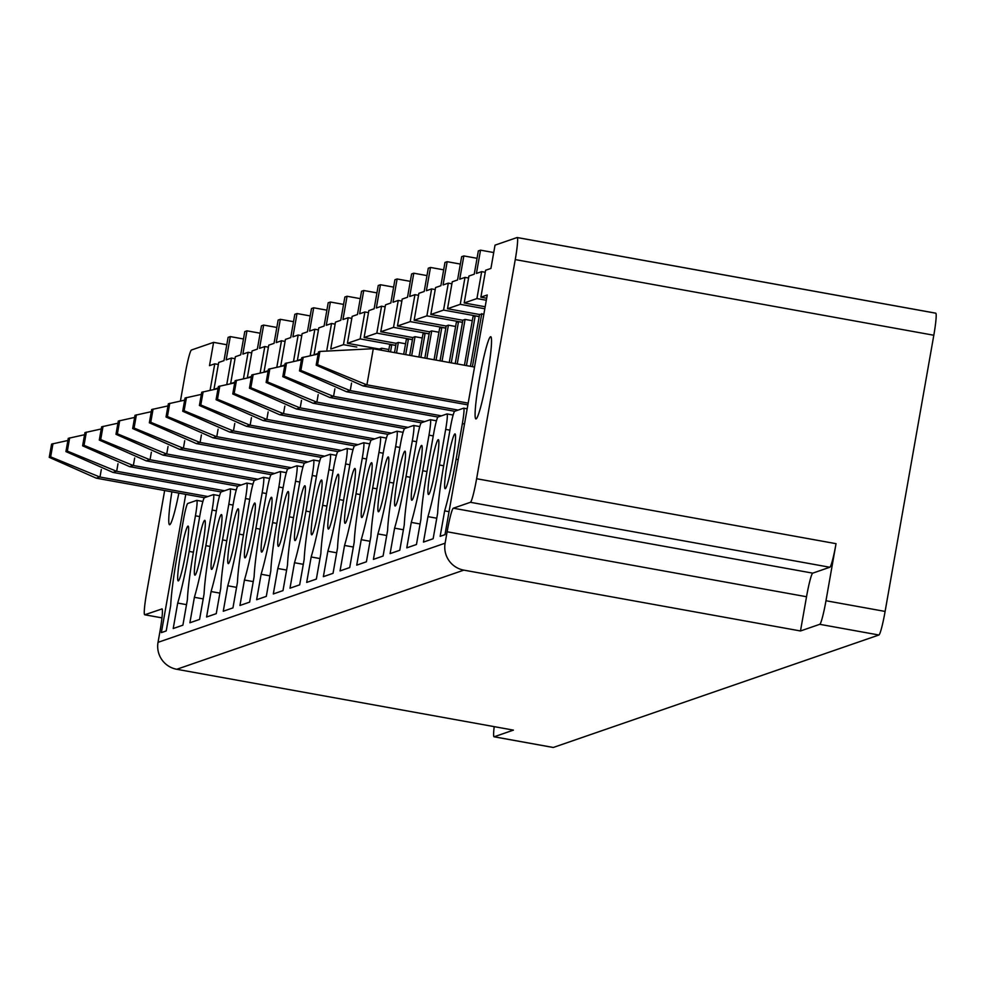 <?xml version="1.0" encoding="UTF-8"?>
<svg xmlns="http://www.w3.org/2000/svg" width="985" height="985" viewBox="0 0 985 985"><rect width="100%" height="100%" fill="white"/><g stroke="black" fill="none" stroke-linecap="round" stroke-linejoin="round"><path stroke-width="1.48" d="M933.817 335.245L515.254 259.597L476.617 478.722A23.209 2.019 100.2 0 1 470.411 502.301L453.334 508.198A23.209 2.019 100.2 0 0 447.116 531.777L445.109 543.191A23.209 23.086 -109.1 0 0 463.824 570.13L176.758 669.283L513.419 730.119L494.15 736.78L553.299 747.467L878.903 635.005A23.209 2.019 -79.8 0 0 885.109 611.426L933.817 335.245A23.209 2.019 -79.8 0 0 935.75 313.168A23.209 2.019 -79.8 0 0 935.651 313.181L517.285 237.57M515.254 259.597A23.209 2.019 -79.8 0 0 517.199 237.52A23.209 2.019 -79.8 0 0 517.088 237.533L495.024 245.154L490.924 268.437L485.617 270.259L480.877 297.199L487.243 294.995L444.986 534.658L440.147 536.332L444.641 510.87L449.037 511.658M180.464 400.833L185.278 373.574A23.209 2.019 100.2 0 1 191.484 349.995L213.597 342.361L226.796 344.738M161.971 617.89L144.696 614.775A23.209 2.019 -79.8 0 1 146.642 592.699L164.655 490.53M494.15 736.78A23.209 2.019 100.2 0 1 494.051 736.792A23.209 2.019 100.2 0 1 494.199 726.647M144.696 614.775A23.209 2.019 -79.8 0 0 144.807 614.763L162.082 608.902M176.758 669.283A23.209 23.086 -109.1 0 1 158.031 642.343L160.05 630.929A23.209 2.019 -79.8 0 0 161.983 608.853A23.209 2.019 -79.8 0 0 161.885 608.865M485.174 306.754L464.194 302.961L468.934 276.034L474.241 274.199L478.341 250.916L480.532 250.165L476.42 273.436L481.677 271.626L485.26 272.279M486.664 298.246L480.877 297.199M444.641 510.87A63.582 5.541 -79.8 0 0 456.08 459.232L462.359 423.624A16.24 1.416 -79.8 0 0 463.713 408.172A16.24 1.416 -79.8 0 0 463.652 408.184L454.713 411.262A16.24 1.416 -79.8 0 0 450.367 427.773L444.087 463.381A63.582 5.541 -79.8 0 0 437.635 513.284L433.141 538.746L423.464 542.095L427.958 516.633L436.761 518.221M427.958 516.633A63.582 5.541 -79.8 0 0 439.396 464.994L445.676 429.386A16.24 1.416 -79.8 0 0 447.03 413.934A16.24 1.416 -79.8 0 0 446.968 413.946L438.029 417.024A16.24 1.416 -79.8 0 0 433.683 433.535L427.404 469.143A63.582 5.541 -79.8 0 0 420.952 519.046L416.458 544.508L406.78 547.857L411.274 522.395L420.078 523.983M411.274 522.395A63.582 5.541 -79.8 0 0 422.713 470.756L428.992 435.148A16.24 1.416 -79.8 0 0 430.346 419.696A16.24 1.416 -79.8 0 0 430.285 419.708L421.346 422.787A16.24 1.416 -79.8 0 0 417 439.298L410.72 474.905A63.582 5.541 -79.8 0 0 404.269 524.808L399.775 550.27L390.097 553.619L394.591 528.157L403.394 529.745M394.591 528.157A63.582 5.541 -79.8 0 0 406.029 476.518L412.309 440.911A16.24 1.416 -79.8 0 0 413.675 425.458A16.24 1.416 -79.8 0 0 413.601 425.471L404.663 428.549A16.24 1.416 -79.8 0 0 400.316 445.06L394.037 480.668A63.582 5.541 -79.8 0 0 387.585 530.57L383.091 556.033L373.413 559.381L377.908 533.919L386.711 535.508M377.908 533.919A63.582 5.541 -79.8 0 0 389.346 482.281L395.625 446.673A16.24 1.416 -79.8 0 0 396.992 431.221A16.24 1.416 -79.8 0 0 396.918 431.233L387.979 434.311A16.24 1.416 -79.8 0 0 383.633 450.822L377.353 486.43A63.582 5.541 -79.8 0 0 370.902 536.332L366.408 561.795L356.73 565.144L361.224 539.682L370.028 541.27M361.224 539.682A63.582 5.541 -79.8 0 0 372.675 488.043L378.942 452.435A16.24 1.416 -79.8 0 0 380.308 436.983A16.24 1.416 -79.8 0 0 380.235 436.995L371.296 440.073A16.24 1.416 -79.8 0 0 366.949 456.584L360.67 492.192A63.582 5.541 -79.8 0 0 354.218 542.095L349.724 567.557L340.047 570.906L344.541 545.444L353.344 547.032M344.541 545.444A63.582 5.541 -79.8 0 0 355.991 493.805L362.258 458.197A16.24 1.416 -79.8 0 0 363.625 442.745A16.24 1.416 -79.8 0 0 363.551 442.757L354.612 445.836A16.24 1.416 -79.8 0 0 350.266 462.347L343.987 497.954A63.582 5.541 -79.8 0 0 337.535 547.857L333.041 573.319L323.363 576.668L327.857 551.206L336.661 552.794M327.857 551.206A63.582 5.541 -79.8 0 0 339.308 499.567L345.587 463.96A16.24 1.416 -79.8 0 0 346.942 448.507A16.24 1.416 -79.8 0 0 346.868 448.52L337.929 451.598A16.24 1.416 -79.8 0 0 333.583 468.109L327.303 503.717A63.582 5.541 -79.8 0 0 320.851 553.619L316.357 579.082L306.68 582.431L311.174 556.968L319.977 558.557M311.174 556.968A63.582 5.541 -79.8 0 0 322.624 505.33L328.904 469.722A16.24 1.416 -79.8 0 0 330.258 454.27A16.24 1.416 -79.8 0 0 330.184 454.282L321.245 457.36A16.24 1.416 -79.8 0 0 316.899 473.871L310.62 509.479A63.582 5.541 -79.8 0 0 304.168 559.381L299.674 584.844L289.996 588.193L294.49 562.731L303.294 564.319M294.49 562.731A63.582 5.541 -79.8 0 0 305.941 511.092L312.22 475.484A16.24 1.416 -79.8 0 0 313.575 460.032A16.24 1.416 -79.8 0 0 313.501 460.044L304.562 463.122A16.24 1.416 -79.8 0 0 300.216 479.633L293.936 515.241A63.582 5.541 -79.8 0 0 287.485 565.144L282.99 590.606L273.313 593.955L277.807 568.493L286.61 570.081M277.807 568.493A63.582 5.541 -79.8 0 0 289.258 516.854L295.537 481.246A16.24 1.416 -79.8 0 0 296.891 465.794A16.24 1.416 -79.8 0 0 296.817 465.806L287.879 468.885A16.24 1.416 -79.8 0 0 283.532 485.396L277.253 521.003A63.582 5.541 -79.8 0 0 270.801 570.906L266.307 596.368L256.629 599.717L261.123 574.255L269.927 575.843M261.123 574.255A63.582 5.541 -79.8 0 0 272.574 522.616L278.853 487.009A16.24 1.416 -79.8 0 0 280.208 471.556A16.24 1.416 -79.8 0 0 280.134 471.569L271.195 474.647A16.24 1.416 -79.8 0 0 266.849 491.158L260.569 526.766A63.582 5.541 -79.8 0 0 254.118 576.668L249.624 602.13L239.946 605.479L244.44 580.017L253.244 581.606M244.44 580.017A63.582 5.541 -79.8 0 0 255.891 528.379L262.17 492.771A16.24 1.416 -79.8 0 0 263.524 477.319A16.24 1.416 -79.8 0 0 263.451 477.331L254.524 480.409A16.24 1.416 -79.8 0 0 250.165 496.92L243.886 532.528A63.582 5.541 -79.8 0 0 237.434 582.431L232.94 607.893L223.263 611.242L227.757 585.779L236.56 587.368M227.757 585.779A63.582 5.541 -79.8 0 0 239.207 534.141L245.487 498.533A16.24 1.416 -79.8 0 0 246.841 483.081A16.24 1.416 -79.8 0 0 246.767 483.093L237.841 486.171A16.24 1.416 -79.8 0 0 233.482 502.682L227.203 538.29A63.582 5.541 -79.8 0 0 220.751 588.193L216.257 613.655L206.579 617.004L211.073 591.542L219.877 593.13M211.073 591.542A63.582 5.541 -79.8 0 0 222.524 539.903L228.803 504.295A16.24 1.416 -79.8 0 0 230.158 488.843A16.24 1.416 -79.8 0 0 230.084 488.856L221.157 491.934A16.24 1.416 -79.8 0 0 216.799 508.445L210.519 544.052A63.582 5.541 -79.8 0 0 204.067 593.955L199.573 619.417L189.896 622.766L194.39 597.304L203.193 598.892M194.39 597.304A63.582 5.541 -79.8 0 0 205.84 545.665L212.12 510.058A16.24 1.416 -79.8 0 0 213.474 494.605A16.24 1.416 -79.8 0 0 213.4 494.618L204.474 497.696A16.24 1.416 -79.8 0 0 200.115 514.207L193.836 549.815A63.582 5.541 -79.8 0 0 187.384 599.717L182.89 625.179L173.212 628.529L177.706 603.066L186.51 604.655M177.706 603.066A63.582 5.541 -79.8 0 0 189.157 551.428L195.436 515.82A16.24 1.416 -79.8 0 0 196.791 500.368A16.24 1.416 -79.8 0 0 196.717 500.38L187.79 503.458A16.24 1.416 -79.8 0 0 183.432 519.969L177.152 555.577A63.582 5.541 -79.8 0 0 170.7 605.479L166.206 630.942L161.368 632.616L185.759 494.347M213.597 342.361L209.497 365.644L214.755 363.822L218.338 364.475M214.755 363.822L210.125 390.048M213.967 389.297L218.695 362.468L223.989 360.633L228.101 337.35L230.281 336.599L243.48 338.975M171.882 491.835A41.764 3.644 -79.8 0 0 169.543 524.722A41.764 3.644 -79.8 0 0 172.51 519.021A41.764 3.644 -79.8 0 0 178.876 493.103M452.706 460.401A27.851 2.426 -79.8 0 0 455.033 433.905A27.851 2.426 -79.8 0 0 447.461 462.211A27.851 2.426 -79.8 0 0 445.134 488.708A27.851 2.426 -79.8 0 0 452.706 460.401M352.618 494.975A27.851 2.426 -79.8 0 0 354.945 468.478A27.851 2.426 -79.8 0 0 347.36 496.785A27.851 2.426 -79.8 0 0 345.033 523.281A27.851 2.426 -79.8 0 0 352.618 494.975M369.301 489.213A27.851 2.426 -79.8 0 0 371.616 462.716A27.851 2.426 -79.8 0 0 364.044 491.022A27.851 2.426 -79.8 0 0 361.717 517.519A27.851 2.426 -79.8 0 0 369.301 489.213M385.985 483.45A27.851 2.426 -79.8 0 0 388.299 456.954A27.851 2.426 -79.8 0 0 380.727 485.26A27.851 2.426 -79.8 0 0 378.4 511.757A27.851 2.426 -79.8 0 0 385.985 483.45M402.668 477.688A27.851 2.426 -79.8 0 0 404.983 451.192A27.851 2.426 -79.8 0 0 397.411 479.498A27.851 2.426 -79.8 0 0 395.083 505.994A27.851 2.426 -79.8 0 0 402.668 477.688M419.351 471.926A27.851 2.426 -79.8 0 0 421.666 445.429A27.851 2.426 -79.8 0 0 414.094 473.736A27.851 2.426 -79.8 0 0 411.767 500.232A27.851 2.426 -79.8 0 0 419.351 471.926M436.035 466.164A27.851 2.426 -79.8 0 0 438.35 439.667A27.851 2.426 -79.8 0 0 430.777 467.973A27.851 2.426 -79.8 0 0 428.45 494.47A27.851 2.426 -79.8 0 0 436.035 466.164M302.567 512.262A27.851 2.426 -79.8 0 0 304.894 485.765A27.851 2.426 -79.8 0 0 297.31 514.072A27.851 2.426 -79.8 0 0 294.983 540.568A27.851 2.426 -79.8 0 0 302.567 512.262M285.884 518.024A27.851 2.426 -79.8 0 0 288.211 491.527A27.851 2.426 -79.8 0 0 280.626 519.834A27.851 2.426 -79.8 0 0 278.299 546.33A27.851 2.426 -79.8 0 0 285.884 518.024M269.2 523.786A27.851 2.426 -79.8 0 0 271.528 497.29A27.851 2.426 -79.8 0 0 263.943 525.596A27.851 2.426 -79.8 0 0 261.616 552.092A27.851 2.426 -79.8 0 0 269.2 523.786M252.517 529.548A27.851 2.426 -79.8 0 0 254.844 503.052A27.851 2.426 -79.8 0 0 247.26 531.358A27.851 2.426 -79.8 0 0 244.933 557.855A27.851 2.426 -79.8 0 0 252.517 529.548M235.834 535.311A27.851 2.426 -79.8 0 0 238.161 508.814A27.851 2.426 -79.8 0 0 230.576 537.12A27.851 2.426 -79.8 0 0 228.249 563.617A27.851 2.426 -79.8 0 0 235.834 535.311M219.15 541.073A27.851 2.426 -79.8 0 0 221.477 514.576A27.851 2.426 -79.8 0 0 213.893 542.883A27.851 2.426 -79.8 0 0 211.566 569.379A27.851 2.426 -79.8 0 0 219.15 541.073M202.467 546.835A27.851 2.426 -79.8 0 0 204.794 520.339A27.851 2.426 -79.8 0 0 197.209 548.645A27.851 2.426 -79.8 0 0 194.882 575.141A27.851 2.426 -79.8 0 0 202.467 546.835M185.783 552.597A27.851 2.426 -79.8 0 0 188.11 526.101A27.851 2.426 -79.8 0 0 180.526 554.407A27.851 2.426 -79.8 0 0 178.199 580.904A27.851 2.426 -79.8 0 0 185.783 552.597M313.993 508.309A27.851 2.426 -79.8 0 0 311.666 534.806A27.851 2.426 -79.8 0 0 319.251 506.499A27.851 2.426 -79.8 0 0 321.578 480.003A27.851 2.426 -79.8 0 0 313.993 508.309M330.677 502.547A27.851 2.426 -79.8 0 0 328.35 529.043A27.851 2.426 -79.8 0 0 335.934 500.737A27.851 2.426 -79.8 0 0 338.261 474.241A27.851 2.426 -79.8 0 0 330.677 502.547M230.281 336.599L226.181 359.882L231.438 358.06L226.809 384.285M214.558 389.186L218.153 387.942M230.65 383.534L235.378 356.705L240.672 354.871L244.785 331.588L246.964 330.837L260.163 333.213M246.964 330.837L242.864 354.12L248.121 352.298L243.492 378.523M231.241 383.424L234.836 382.18M247.333 377.772L252.061 350.943L257.356 349.109L261.456 325.826L263.648 325.075L276.847 327.451M263.648 325.075L259.548 348.358L264.805 346.535L260.175 372.761M247.924 377.661L251.52 376.418M264.017 371.998L268.745 345.181L274.039 343.346L278.139 320.063L280.331 319.312L293.53 321.689M280.331 319.312L276.231 342.595L281.488 340.773L276.859 366.999M264.608 371.899L268.203 370.656M280.7 366.235L285.428 339.419L290.723 337.584L294.823 314.301L297.014 313.55L310.213 315.926M297.014 313.55L292.914 336.833L298.172 335.011L293.542 361.236M281.291 366.137L284.887 364.893M297.372 360.473L302.112 333.656L307.406 331.822L311.506 308.539L313.698 307.788L326.897 310.164M313.698 307.788L309.598 331.071L314.855 329.249L310.226 355.474M297.975 360.375L301.57 359.131M314.055 354.711L318.795 327.894L324.09 326.06L328.19 302.777L330.381 302.026L343.568 304.402M330.381 302.026L326.281 325.309L331.539 323.486L326.909 349.712M314.658 354.612L318.254 353.369M330.738 348.949L335.479 322.132L340.773 320.297L344.873 297.014L347.065 296.263L360.251 298.64M331.342 348.85L343.469 344.664L356.792 347.065M347.065 296.263L342.965 319.546L348.21 317.724L343.469 344.664M379.459 349.084L347.41 343.297L352.162 316.37L357.457 314.535L361.557 291.252L363.748 290.501L376.935 292.877M347.41 343.297L360.153 338.902L395.785 345.341M363.748 290.501L359.648 313.784L364.893 311.962L360.153 338.902M396.142 343.322L364.093 337.535L368.846 310.607L374.14 308.773L378.24 285.49L380.432 284.739L393.618 287.115M364.093 337.535L376.836 333.139L412.469 339.579M380.432 284.739L376.332 308.022L381.577 306.2L376.836 333.139M412.813 337.56L380.776 331.773L385.517 304.845L390.823 303.011L394.923 279.728L397.115 278.977L410.302 281.353M380.776 331.773L393.52 327.377L429.152 333.817M397.115 278.977L393.015 302.247L398.26 300.437L393.52 327.377M429.497 331.797L397.46 326.01L402.2 299.083L407.507 297.248L411.607 273.965L413.798 273.214L426.985 275.591M397.46 326.01L410.203 321.615L445.836 328.054M413.798 273.214L409.698 296.485L414.944 294.675L410.203 321.615M446.18 326.035L414.143 320.248L418.884 293.321L424.19 291.486L428.29 268.203L430.482 267.452L443.669 269.828M414.143 320.248L426.887 315.853L462.519 322.292M430.482 267.452L426.382 290.723L431.627 288.913L426.887 315.853M462.864 320.273L430.827 314.486L435.567 287.558L440.874 285.724L444.974 262.441L447.165 261.69L460.352 264.066M430.827 314.486L443.57 310.09L479.202 316.53M447.165 261.69L443.065 284.96L448.31 283.151L443.57 310.09M479.547 314.51L447.51 308.724L452.25 281.796L457.557 279.962L461.657 256.679L463.849 255.928L477.035 258.304M447.51 308.724L460.254 304.328L484.817 308.761M463.849 255.928L459.736 279.198L464.994 277.388L460.254 304.328M464.194 302.961L476.925 298.566L486.319 300.253M481.677 271.626L476.925 298.566M480.532 250.165L493.719 252.542M470.411 366.321L479.572 314.4L483.881 314.03M481.763 313.649L472.406 366.679M466.434 365.595L475.189 315.914L479.178 316.641M464.44 365.238L472.997 316.677L475.189 315.914M455.23 363.576L462.888 320.162L465.08 319.411L472.295 320.716M465.08 319.411L457.225 363.933M451.253 362.849L458.505 321.676L462.494 322.403M449.258 362.492L456.326 322.44L458.505 321.676M440.049 360.83L446.205 325.924L448.397 325.173L455.612 326.478M448.397 325.173L442.043 361.187M436.072 360.104L441.822 327.439L445.811 328.165M434.077 359.747L439.642 328.202L441.822 327.439M424.867 358.084L429.522 331.686L431.713 330.935L438.928 332.24M431.713 330.935L426.862 358.442M420.878 357.37L425.138 333.201L429.128 333.927M418.896 357.001L422.959 333.964L425.138 333.201M409.686 355.339L412.838 337.449L415.03 336.698L422.245 338.003M415.03 336.698L411.681 355.696M405.697 354.625L408.455 338.963L412.444 339.69M403.702 354.255L406.276 339.726L408.455 338.963M394.505 352.593L396.155 343.211L398.346 342.46L405.561 343.765M398.346 342.46L396.499 352.962M390.516 351.879L391.771 344.725L395.761 345.452M388.521 351.522L389.592 345.489L391.771 344.725M379.323 349.847L379.471 348.973L381.663 348.222L388.878 349.527M381.663 348.222L381.306 350.217M231.438 358.06L235.021 358.712M248.121 352.298L251.704 352.95M264.805 346.535L268.388 347.188M281.488 340.773L285.071 341.426M298.172 335.011L301.755 335.663M314.855 329.249L318.438 329.901M331.539 323.486L335.122 324.139M348.21 317.724L351.805 318.377M364.893 311.962L368.488 312.614M381.577 306.2L385.172 306.852M398.26 300.437L401.855 301.09M414.944 294.675L418.539 295.328M431.627 288.913L435.222 289.565M448.31 283.151L451.906 283.803M464.994 277.388L468.589 278.041M800.485 630.966L819.754 624.318A23.209 2.019 -79.8 0 0 825.972 600.739L836.031 543.671A23.209 2.019 -79.8 0 1 829.813 567.249L812.736 573.147A23.209 2.019 -79.8 0 0 806.53 596.738L800.485 630.966L463.824 570.13M487.784 342.411A41.764 3.644 -79.8 0 0 477.848 388.324A41.764 3.644 -79.8 0 0 475.878 418.908A41.764 3.644 -79.8 0 0 478.845 413.208A41.764 3.644 -79.8 0 0 488.769 367.294A41.764 3.644 -79.8 0 0 490.739 336.71A41.764 3.644 -79.8 0 0 487.784 342.411M207.884 496.526L99.707 476.974L50.654 456.868L49.25 457.348L51.589 444.112L67.891 440.48M204.437 497.721L96.259 478.168L49.25 457.348M50.654 456.868L52.981 443.632M99.99 477.023L101.32 469.525M224.568 490.764L116.39 471.212L67.337 451.105L65.933 451.586L68.273 438.35L84.575 434.717M221.108 491.958L112.943 472.406L65.933 451.586M67.337 451.105L69.664 437.869M116.673 471.261L117.991 463.763M241.251 484.989L133.073 465.449L84.02 445.343L82.617 445.823L84.956 432.587L101.258 428.955M237.791 486.196L129.626 466.644L82.617 445.823M84.02 445.343L86.348 432.107M133.357 465.499L134.674 458M257.935 479.227L149.757 459.687L100.704 439.581L99.3 440.061L101.627 426.825L117.941 423.193M254.475 480.434L146.309 460.881L99.3 440.061M100.704 439.581L103.031 426.345M150.04 459.736L151.358 452.238M274.618 473.465L166.44 453.925L117.387 433.819L115.984 434.299L118.311 421.063L134.625 417.431M271.158 474.671L162.993 455.119L115.984 434.299M117.387 433.819L119.714 420.583M166.724 453.974L168.041 446.476M291.301 467.703L183.124 448.163L134.071 428.056L132.667 428.537L134.994 415.301L151.308 411.668M287.842 468.909L179.676 449.357L132.667 428.537M134.071 428.056L136.398 414.82M183.407 448.212L184.724 440.714M307.985 461.94L199.807 442.4L150.742 422.294L149.351 422.774L151.678 409.538L167.992 405.906M304.525 463.147L196.36 443.595L149.351 422.774M150.742 422.294L153.081 409.058M200.09 442.45L201.408 434.951M324.656 456.178L216.491 436.638L167.425 416.532L166.034 417.012L168.361 403.776L184.675 400.144M321.208 457.385L213.043 437.833L166.034 417.012M167.425 416.532L169.765 403.296M216.774 436.687L218.091 429.189M341.339 450.416L233.174 430.876L184.109 410.77L182.718 411.25L185.045 398.014L201.359 394.382M337.892 451.623L229.727 432.07L182.718 411.25M184.109 410.77L186.448 397.534M233.457 430.925L234.775 423.427M358.023 444.654L249.858 425.114L200.792 405.007L199.401 405.488L201.728 392.252L218.042 388.619M354.575 445.86L246.41 426.308L199.401 405.488M200.792 405.007L203.132 391.771M250.141 425.163L251.458 417.665M374.706 438.891L266.541 419.351L217.476 399.245L216.084 399.725L218.411 386.489L234.725 382.857M371.259 440.098L263.094 420.546L216.084 399.725M217.476 399.245L219.815 386.009M266.824 419.401L268.142 411.902M391.39 433.129L283.224 413.589L234.159 393.483L232.768 393.963L235.095 380.727L251.409 377.095M387.942 434.336L279.777 414.784L232.768 393.963M234.159 393.483L236.499 380.247M283.508 413.638L284.825 406.14M408.073 427.367L299.908 407.827L250.843 387.721L249.451 388.201L251.778 374.965L268.092 371.333M404.626 428.573L296.46 409.021L249.451 388.201M250.843 387.721L253.182 374.485M300.191 407.876L301.508 400.378M424.757 421.605L316.579 402.065L267.526 381.958L266.135 382.439L268.462 369.203L284.776 365.57M421.309 422.811L313.131 403.259L266.135 382.439M267.526 381.958L269.865 368.722M316.875 402.114L318.192 394.616M441.44 415.842L333.262 396.302L284.209 376.196L282.806 376.676L285.145 363.44L301.459 359.808M437.993 417.049L329.815 397.497L282.806 376.676M284.209 376.196L286.549 362.96M333.558 396.352L334.875 388.853M458.123 410.08L349.946 390.54L300.893 370.434L299.489 370.914L301.829 357.678L318.13 354.046M454.676 411.287L346.498 391.735L299.489 370.914M300.893 370.434L303.232 357.198M350.241 390.589L351.559 383.091M468.183 403.124L366.629 384.778L317.576 364.672L316.173 365.152L318.512 351.916L319.916 351.436L372.995 348.715L474.536 367.06M467.863 404.884L363.182 385.972L316.173 365.152M317.576 364.672L319.916 351.436M366.925 384.827L373.278 348.764M161.971 617.866L144.807 614.763M445.109 543.191L158.031 642.343M458.21 459.613L456.08 459.232M462.359 423.624L464.489 424.006M467.173 408.812L463.787 408.209M443.669 465.77L439.396 464.994M445.676 429.386L449.948 430.162M447.03 413.934L453.149 415.042L447.104 413.971M426.985 471.532L422.713 470.756M428.992 435.148L433.265 435.924M436.466 420.817L430.42 419.733M410.302 477.294L406.029 476.518M412.309 440.911L416.581 441.686M413.675 425.458L419.795 426.567L413.737 425.495M393.618 483.056L389.346 482.281M395.625 446.673L399.898 447.449M396.992 431.221L403.111 432.329L397.053 431.258M376.935 488.819L372.675 488.043M378.942 452.435L383.214 453.211M380.308 436.983L386.428 438.091L380.37 437.02M360.251 494.581L355.991 493.805M362.258 458.197L366.531 458.973M363.625 442.745L369.744 443.853L363.687 442.782M343.568 500.343L339.308 499.567M345.587 463.96L349.847 464.735M353.049 449.628L347.003 448.544M326.885 506.105L322.624 505.33M328.904 469.722L333.164 470.498M330.258 454.27L336.377 455.378L330.32 454.307M310.201 511.868L305.941 511.092M312.22 475.484L316.481 476.26M313.575 460.032L319.694 461.14L313.636 460.069M293.518 517.63L289.258 516.854M295.537 481.246L299.797 482.022M296.891 465.794L303.011 466.902L296.953 465.831M276.834 523.392L272.574 522.616M278.853 487.009L283.114 487.784M280.208 471.556L286.327 472.665L280.269 471.593M260.151 529.154L255.891 528.379M262.17 492.771L266.43 493.547M269.631 478.439L263.586 477.356M243.467 534.917L239.207 534.141M245.487 498.533L249.747 499.309M246.841 483.081L252.96 484.189L246.903 483.118M226.784 540.679L222.524 539.903M228.803 504.295L233.063 505.071M230.158 488.843L236.277 489.951L230.219 488.88M210.113 546.441L205.84 545.665M212.12 510.058L216.38 510.833M213.474 494.605L219.593 495.714L213.536 494.642M193.429 552.203L189.157 551.428M195.436 515.82L199.696 516.596M196.791 500.368L202.91 501.476L196.852 500.405M819.754 624.318L878.903 635.005M885.109 611.426L825.972 600.739M476.617 478.722L836.031 543.671M447.116 531.777L806.53 596.738M453.334 508.198L812.736 573.147M470.411 502.301L829.813 567.249M99.707 476.974L96.259 478.168M116.39 471.212L112.943 472.406M133.073 465.449L129.626 466.644M149.757 459.687L146.309 460.881M166.44 453.925L162.993 455.119M183.124 448.163L179.676 449.357M199.807 442.4L196.36 443.595M216.491 436.638L213.043 437.833M233.174 430.876L229.727 432.07M249.858 425.114L246.41 426.308M266.541 419.351L263.094 420.546M283.224 413.589L279.777 414.784M299.908 407.827L296.46 409.021M316.579 402.065L313.131 403.259M333.262 396.302L329.815 397.497M349.946 390.54L346.498 391.735M366.629 384.778L363.182 385.972M935.75 313.168L517.199 237.52M494.051 736.792L553.201 747.48M467.173 408.8L463.713 408.172M436.478 420.804L430.346 419.696M353.061 449.616L346.942 448.507M269.644 478.427L263.524 477.319"/></g></svg>
